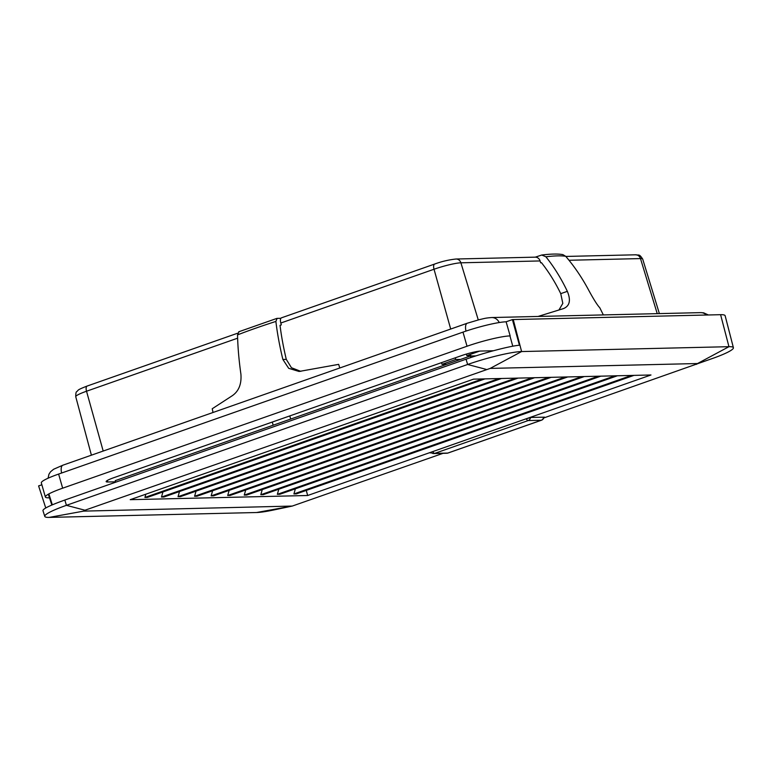 <?xml version="1.0" encoding="UTF-8"?>
<svg xmlns="http://www.w3.org/2000/svg" width="772" height="772" viewBox="0 0 772 772"><rect width="100%" height="100%" fill="white"/><g stroke="black" fill="none" stroke-linecap="round" stroke-linejoin="round"><path stroke-width="1.16" d="M540.082 260.946A5.549 4.979 -91.3 0 0 535.237 257.153L456.059 259.016A5.549 4.979 88.7 0 1 460.894 262.808L540.082 260.946L540.641 262.789L541.539 262.769M281.77 317.774A5.549 2.355 70.7 0 0 281.452 317.832A5.549 2.355 70.7 0 0 280.815 323.024L281.326 324.887L280.043 325.34M48.925 497.824A33.273 4.111 -16 0 1 45.374 497.014A33.273 4.111 -16 0 1 62.657 488.184L467.031 346.232A33.273 4.111 -16 0 1 510.157 335.897L506.114 321.799L512.405 319.589L519.431 345.219C509.752 346.049 484.594 352.63 466.047 359.192L64.838 500.044C50.421 505.187 43.126 508.69 42.933 510.553L44.776 516.391A41.649 5.143 -16 0 1 66.421 505.332L467.629 364.48A41.649 5.143 -16 0 1 521.602 351.559L728.951 346.686A41.649 5.143 -16 0 1 733.4 347.718A41.649 5.143 -16 0 1 714.631 357.716L543.739 417.98M115.568 481.805L107.733 481.989A14.919 1.843 -16 0 1 106.14 481.622A14.919 1.843 -16 0 1 113.899 477.665L461.395 355.67A14.919 1.843 -16 0 1 480.734 351.048L493.424 350.749M45.374 497.014L41.321 482.905A33.273 4.111 -16 0 1 58.614 474.076L462.988 332.124A33.273 4.111 -16 0 1 506.114 321.799M443.022 453.338L292.27 506.065L83.675 511.122L84.959 510.224L490.181 368.408L697.531 363.535L696.46 364.355M512.772 346.213L509.945 335.907M512.405 319.589A42.518 5.259 -16 0 1 513.245 319.56L720.594 314.687A42.518 5.259 -16 0 1 725.14 315.738L733.4 347.718M470.785 357.571L470.312 356.008L115.26 480.647L115.665 482.201M470.312 356.008L476.015 355.873M292.27 506.065L273.346 510.051A41.649 5.143 -16 0 1 256.565 512.521L49.225 517.394A41.649 5.143 -16 0 1 44.776 516.391M45.751 507.966L38.6 485.916L41.862 484.777M631.496 375.433L293.91 493.945L295.367 488.821M532.178 377.769L194.583 496.28L197.034 496.222L534.62 377.711M548.728 377.383L211.142 495.894L213.583 495.836L551.179 377.325M565.278 376.997L227.692 495.508L230.143 495.45L567.729 376.939M581.837 376.601L244.241 495.113L246.693 495.055L584.288 376.543M598.387 376.215L260.801 494.727L263.252 494.669L600.838 376.157M614.946 375.829L277.351 494.341L279.802 494.283L617.397 375.771M515.619 378.164L178.033 496.676L180.484 496.618L518.07 378.106M499.069 378.55L161.473 497.062L163.925 497.004L501.511 378.492M482.51 378.936L144.924 497.448L147.375 497.39L484.961 378.878M293.91 493.945L296.361 493.897L633.947 375.385M48.337 494.225L51.84 505.033M431.625 452.923L430.014 452.855L431.934 451.881L307.652 495.508L130.227 499.677L473.554 379.148L650.979 374.98L526.707 418.607L531.493 417.459L544.559 417.15L543.749 417.961M526.707 418.607L431.934 451.881M144.924 497.448L145.85 494.186M161.473 497.062L162.94 491.928M178.033 496.676L179.49 491.542M194.583 496.28L196.04 491.156M211.142 495.894L212.599 490.76M227.692 495.508L229.149 490.374M244.241 495.113L245.708 489.988M260.801 494.727L262.258 489.593M277.351 494.341L278.817 489.207M306.291 490.403L307.652 495.508M239.05 331.738L237.535 334.894C237.805 347.159 238.934 360.254 240.912 374.188C241.665 384.07 238.77 391.25 232.227 395.747L212.232 408.745L213.024 412.48M339.776 367.983L338.676 364.355L299.073 371.467L288.689 368.321L282.87 359.453C279.609 345.972 277.283 333.301 275.884 321.432L277.109 318.373L280.883 318.286M280.159 325.292L280.033 325.302C281.336 335.994 283.421 347.352 286.287 359.376L291.44 367.733L300.8 371.351M535.305 257.153L541.741 255.021L545.891 256.777C554.084 267.015 561.234 278.538 567.343 291.343C571.029 300.26 569.736 306.011 563.492 308.588L538.065 316.452M603.347 314.918L599.776 307.738C597.48 305.365 593.9 299.729 589.036 290.832C582.262 278.045 574.484 266.543 565.712 256.314L562.856 254.615C557.973 253.747 550.938 253.882 541.741 255.021M558.957 309.958L562.817 303.377L560.752 293.649C555.213 282.272 548.786 271.956 541.481 262.692L541.249 262.779M466.317 354.087L466.819 355.622L470.901 355.525M459.842 359.405L455.76 359.501L455.219 357.841M479.644 351.115L466.819 355.622M455.76 359.501L442.018 364.326L441.478 362.666M446.1 364.23L442.018 364.326M530.48 417.584A3.696 3.32 88.7 0 1 528.212 420.557A3.696 1.563 -109.3 0 1 526.263 418.762M432.745 451.591A3.696 1.563 70.7 0 0 434.704 453.386A3.696 3.32 88.7 0 1 433.777 453.55L446.834 453.241A3.696 3.32 -91.3 0 0 447.76 453.077A3.696 1.563 70.7 0 0 447.972 453.039L447.972 453.039A3.696 1.563 70.7 0 0 448.165 452.932M541.77 420.026A3.696 1.563 -109.3 0 1 541.49 420.209A3.696 1.563 -109.3 0 1 541.269 420.248A3.696 3.32 -91.3 0 0 543.556 417.179M434.993 263.985A5.549 2.355 70.7 0 0 434.675 264.043A5.549 2.355 70.7 0 0 434.028 269.245A20.728 2.567 -16 0 1 460.894 262.808L478.264 319.907M280.815 323.024L434.028 269.245L450.694 329.046M87.487 385.981A5.549 2.355 70.7 0 0 87.168 386.039A5.549 2.355 70.7 0 0 86.522 391.23L237.631 338.184M237.699 333.186L87.168 386.039C76.496 390.178 78.783 389.937 76.804 391.597C76.061 391.771 75.714 393.479 75.752 396.731A20.728 2.567 -16 0 1 86.522 391.23L103.187 451.041M642.7 259.083C638.984 253.448 639.187 255.609 635.645 254.799A5.549 4.979 88.7 0 1 640.49 258.581A20.728 2.567 -16 0 1 642.7 259.083L659.375 313.606M568.993 260.27L640.49 258.581L657.233 313.654M290.716 419.051L289.789 415.915M107.733 481.989L107.327 480.454M273.153 425.218L272.304 422.052M62.657 488.184L58.614 474.076M467.031 346.232L462.988 332.124M48.067 478.225L48.964 474.191L50.566 471.75L53.635 469.241L62.899 465.188L467.272 323.227L479.47 319.608C484.218 318.614 484.739 318.083 491.677 317.543L700.658 312.631A9.245 8.289 88.7 0 1 706.409 315.015M491.677 317.543A9.245 8.289 88.7 0 1 499.243 322.532M467.272 323.227A9.245 3.918 70.7 0 0 465.998 331.091M62.899 465.188A9.245 3.918 70.7 0 0 61.625 473.024M64.838 500.044L66.421 505.332L84.959 510.224M466.047 359.192L467.629 364.48L486.167 369.373M513.245 319.56L521.602 351.559L490.181 368.408M52.303 504.83L48.887 493.916M49.225 517.394L83.675 511.122M256.565 512.521L291.025 506.249M720.594 314.687L728.951 346.686L697.531 363.535M237.535 334.894A112.442 13.896 -16 0 1 275.884 321.432M286.287 359.376L282.87 359.453M545.891 256.777A112.442 13.896 -16 0 1 565.712 256.314M560.752 293.649L567.343 291.343M434.704 453.386L528.212 420.557L541.269 420.248L447.76 453.077L434.704 453.386M281.452 317.832L434.675 264.043C441.613 261.476 448.744 259.797 456.059 259.016M635.645 254.799L565.818 256.439M75.752 396.731L91.405 455.181M700.658 312.631L703.649 312.834L708.397 314.976M238.683 331.806L276.81 318.421M430.901 452.276A3.696 3.696 0 0 0 433.777 453.55M446.834 453.241A3.696 3.696 0 0 0 447.972 453.039L541.49 420.209A3.696 3.696 0 0 0 543.932 417.169"/></g></svg>
